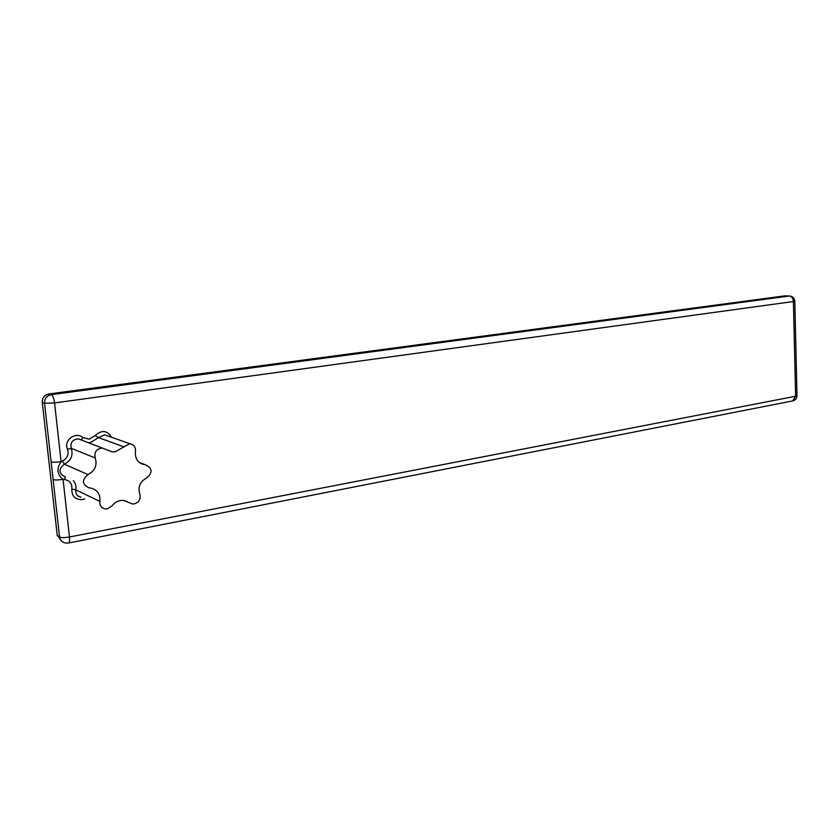 <?xml version="1.0" encoding="UTF-8"?>
<svg xmlns="http://www.w3.org/2000/svg" width="839" height="839" viewBox="0 0 839 839"><rect width="100%" height="100%" fill="white"/><g stroke="black" fill="none" stroke-linecap="round" stroke-linejoin="round"><path stroke-width="1.26" d="M102.589 448.005C96.485 448.708 94.031 452.022 95.206 457.958C97.408 465.236 95.006 470.773 88.011 474.559C81.635 479.96 81.991 484.386 89.049 487.858L90.14 487.952C97.261 489.525 100.491 493.993 99.851 501.355C99.484 505.498 101.278 508.025 105.221 508.927L107.34 508.864L112.059 505.833C115.163 501.869 119.075 500.065 123.815 500.443L132.3 503.945L134.303 503.882C139.18 502.204 141.004 498.953 139.798 494.108C137.711 487.008 140.029 481.596 146.731 477.873C152.834 472.514 152.457 468.183 145.598 464.858L145.095 464.816C138.057 463.348 134.838 458.881 135.436 451.413C135.782 447.082 133.883 444.513 129.741 443.684L115.184 451.77L112.195 451.875L78.363 438.86C72.479 439.5 70.109 442.667 71.252 448.351C73.392 455.325 71.084 460.611 64.33 464.198C58.185 469.337 58.531 473.584 65.358 476.93M53.119 479.551L51.127 461.838C52.983 462.383 56.307 462.31 61.09 461.618C56.381 468.602 57.031 474.517 63.061 479.363C58.29 480.076 54.975 480.139 53.119 479.551L59.59 537.086C61.446 537.82 64.75 537.778 69.469 536.981L795.613 396.239L793.4 301.526L54.556 402.94L61.09 461.618L62.359 460.999C67.361 458.346 69.071 454.444 67.487 449.284C63.187 440.632 75.646 431.099 82.757 437.486L89.259 439.185L95.143 435.588L98.509 437.643L90.549 442.51L88.378 442.646M84.634 498.932L82.421 499.593C75.164 499.813 71.651 496.321 71.871 489.095C72.29 483.652 69.805 480.464 64.414 479.541L63.061 479.363L69.469 536.981C69.794 540.568 69.459 542.581 68.473 543.032L792.75 400.895L795.613 396.239L796.987 395.484M88.011 474.559L64.33 464.198L62.359 460.999M99.851 501.355L75.814 489.892C75.468 493.856 77.209 496.289 81.016 497.181M129.237 502.676L124.592 500.568M145.409 464.848L139.494 462.604M107.539 435.85L104.602 434.822L98.509 437.643L123.427 446.652M81.561 440.066L78.363 438.86L81.551 439.94L82.757 437.486M95.206 457.958L71.252 448.351L67.487 449.284M73.339 480.611C75.573 483.254 76.391 486.358 75.814 489.892L71.871 489.095M95.143 435.588C101.634 429.704 107.119 430.271 111.608 437.287M51.127 461.838L44.54 403.244L42.275 402.5L57.283 535.743L59.59 537.086C60.125 540.306 62.002 542.267 65.222 542.969L68.473 543.032M794.806 301.054L793.4 301.526C793.086 298.285 791.722 296.45 789.31 296.02L785.356 295.842L49.113 393.942L51.399 394.655L789.31 296.02L784.832 295.863L49.113 393.942C44.509 395.022 42.233 397.864 42.275 402.5L42.233 401.954M65.452 476.972L64.414 479.541M54.556 402.94L44.54 403.244C44.498 398.598 46.785 395.735 51.399 394.655C52.857 395.547 53.906 398.305 54.556 402.94M57.188 534.852L61.719 541.302M792.75 400.895C795.382 400.172 796.798 398.452 796.987 395.746L794.806 301.211C794.481 298.107 792.771 296.366 789.656 295.999L789.929 296.01M784.832 295.863L785.933 295.831M112.195 451.875L106.49 449.714M145.598 464.858L139.368 462.499M129.741 443.684L107.843 435.965M145.095 464.816L139.746 462.792M48.809 393.921C45.138 394.645 42.967 396.847 42.317 400.507"/></g></svg>
